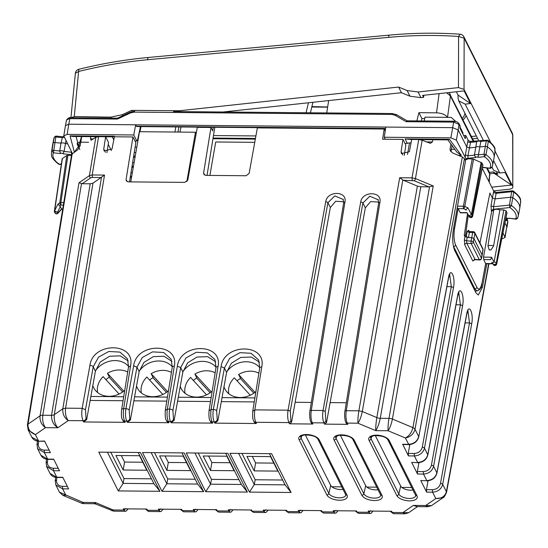 <?xml version="1.0" encoding="UTF-8"?>
<svg xmlns="http://www.w3.org/2000/svg" width="548" height="548" viewBox="0 0 548 548"><rect width="100%" height="100%" fill="white"/><g stroke="black" fill="none" stroke-linecap="round" stroke-linejoin="round"><path stroke-width="0.82" d="M111.381 150.584L108.216 144.288M505.057 237.51L507.722 221.063L506.77 219.166L506.503 220.769L505.708 219.179M501.735 238.962L505.057 237.496L502.968 232.832M488.905 181.539L489.652 173.997L489.254 182.224M486.603 167.935L489.652 173.997L489.33 172.113L489.939 175.278M450.066 93.996A4.569 3.802 153.3 0 1 450.114 94.085L450.114 94.085A4.569 3.802 153.3 0 1 450.429 95.969L446.634 92.804M506.77 219.166A1.829 1.521 -26.7 0 0 506.742 218.59M181.087 126.965L180.915 127.705L180.545 126.965M479.952 242.928L489.919 193.047L492.392 197.965L493.727 191.129L482.254 168.305M475.061 290.954L477.103 290.967M474.143 289.166L475.027 289.173L476.993 290.974M485.699 263.766L483.699 259.594L483.528 257.128L491.645 211.37L491.357 210.809L493.385 209.247L493.549 206.726L509.428 205.089L510.715 197.246L494.94 198.869L492.392 197.965L491.001 205.836L493.549 206.726L496.269 192.745M483.699 259.594L490.7 259.656L491.467 257.197L494.077 262.04A1.829 0.993 151.7 0 0 492.919 263.773L493.316 264.561A1.829 1.637 -29.3 0 1 493.296 264.52C495.002 265.465 496.125 265.198 496.652 263.711L496.283 262.965A1.829 1.521 -26.7 0 1 492.919 263.773L491.933 262.095M506.023 210.816L496.283 262.965A1.829 0.829 10.6 0 0 494.077 262.04L503.824 209.891L506.023 210.816L506.914 212.59L506.729 213.22M505.955 217.926L506.133 217.946A1.329 0.63 -170.1 0 0 507.441 218.522A1.329 0.63 -170.1 0 0 508.626 218.207L515.675 218.926L517.689 217.844A27.27 12.864 -170.1 0 0 518.182 216.344L519.696 208.603A27.427 12.94 -170.1 0 0 519.737 208.363A27.427 12.94 -170.1 0 0 512.853 197.732A1.829 0.863 -170.1 0 0 510.715 197.246L511.736 191.711L495.892 193.348L493.344 192.423M489.213 249.922L490.981 249.936A3.774 1.781 -170.1 0 0 489.213 249.922L487.939 245.894L493.769 209.802L493.385 209.247L509.846 207.555A25.441 12.001 -170.1 0 1 515.675 218.926L516.689 219.036L517.572 218.193L518.182 216.344A27.27 12.864 -170.1 0 0 511.387 205.541A1.671 0.788 -170.1 0 0 509.428 205.089L509.846 207.555L511.387 205.541L513.75 192.17A1.719 0.808 -170.1 0 0 511.736 191.711L512.729 191.053M508.626 218.207L515.832 219.166M493.727 191.129L496.159 192.478L512.544 190.807L513.435 191.094L513.75 192.17A27.311 12.885 -170.1 0 1 520.6 202.76L519.737 208.363M485.727 263.766L491.426 263.814A1.829 0.534 -89.5 0 1 491.166 263.574L485.679 263.526L481.925 283.672C481.637 287.515 479.993 289.947 476.993 290.967M492.652 263.376L492.481 263.492A1.829 1.452 -124.5 0 1 492.46 263.506A1.829 1.452 -124.5 0 1 491.166 263.574L492.316 262.78M475.178 259.697L479.596 259.944A1.829 0.582 -86.8 0 1 479.329 259.704A1.829 1.521 -26.7 0 0 481.439 258.163L473.314 241.997A1.829 0.801 -169.8 0 0 471.102 241.099L466.581 240.839L466.828 243.285L475.205 259.697L474.047 260.19L474.273 259.43M474.28 259.964L472.849 261.019L474.958 259.457L479.329 259.704L471.198 243.538A1.829 1.521 -26.7 0 0 473.314 241.997L473.938 238.524L482.185 255.128L483.035 249.84A1.829 0.808 -170.8 0 0 482.98 249.566A1.829 1.521 -26.7 0 0 482.857 248.717L474.774 232.633A1.829 1.521 -26.7 0 0 474.774 232.633A1.829 1.521 -26.7 0 1 474.89 233.469L482.98 249.566L481.439 258.163A1.829 0.904 -168.3 0 1 481.487 258.492L482.178 255.149M487.939 245.894A4.768 2.247 9.9 0 1 493.597 245.942L499.886 209.857A5.487 2.589 9.9 0 0 493.769 209.802M490.981 249.936L493.597 245.942M474.78 232.647A1.829 1.829 0 0 0 473.157 231.626A1.829 0.534 90.5 0 0 472.698 232.489A1.829 0.918 -169.3 0 1 474.89 233.469L473.938 238.524L471.732 237.606L468.451 237.572L466.252 236.654L465.567 235.291L468.28 214.885M493.659 209.802L491.645 211.37M503.824 209.891L499.886 209.857M467.197 212.877L460.334 212.816L458.087 208.637L454.504 228.9L453.6 228.242M472.849 261.019L464.718 244.84A1.829 1.521 -26.7 0 1 466.828 243.285L471.198 243.538A1.829 0.575 -86.7 0 1 471.102 241.099L472.698 232.489L469.369 232.462L468.451 237.572L464.937 236.64L464.252 235.284L467.547 213.528M504.927 236.743L506.818 226.667L504.948 222.947M463.615 135.445L465.745 135.466L468.115 140.178L469.752 141.391L477.281 140.884M385.806 127.061L384.258 137.24L450.867 137.843L452.703 127.663L458.217 129.972L459.032 123.601L459.984 125.499A1.829 1.521 -26.7 0 1 460.101 126.321L459.149 124.423L453.634 122.122L452.703 127.663L135.698 124.8L136.404 126.204L385.593 128.458M385.539 128.814L136.808 126.567L136.404 126.204M327.663 106.983L311.894 106.586M133.76 134.972L67.151 134.37L68.795 124.197L135.698 124.8L133.76 134.972L136.808 141.048L138.288 138.61M421.316 120.916L421.912 118.587L424.714 118.615M312.901 102.284L310.435 112.792M384.258 137.24L385.265 139.233M465.745 135.466L465.225 138.644L459.834 127.924L460.101 126.321M421.912 118.587L418.932 112.669L416.843 120.875M405.006 143.466L411.075 142.761M458.327 155.351L461.327 155.379L456.895 152.159L447.826 139.877M411.685 139.548L405.088 138.891L449.456 139.295L448.202 139.877L419.864 139.624M81.522 136.562L78.686 146.193L74.61 151.885M135.007 141.028L136.808 141.048M113.785 139.836L112.272 136.842M74.302 151.878L70.041 135.863L72.603 136.486L97.537 136.705M70.041 135.863L114.409 136.267L112.902 136.849L105.661 136.781M450.867 137.843L456.374 140.144L458.217 129.972L466.78 147.008L465.389 154.879L467.917 155.776L474.41 155.159A3.158 1.486 9.9 0 1 478.377 154.783L484.007 154.248A1.671 0.788 9.9 0 1 485.953 154.707L487.425 146.905A27.427 12.94 9.9 0 1 494.125 157.413A27.427 12.94 9.9 0 1 494.084 157.653L492.577 165.393A27.27 12.864 9.9 0 0 485.953 154.707L484.405 156.714L484.007 154.248L485.295 146.405A1.829 0.863 9.9 0 1 487.425 146.905L488.316 141.343A27.311 12.885 9.9 0 1 494.988 151.81L494.125 157.413M117.656 118.409L117.395 119.08L69.836 118.649L68.795 124.197L65.438 125.663L63.787 135.877L72.377 153.419M67.151 134.37L63.787 135.863M418.932 112.669L436.509 112.833C441.948 113.141 445.62 114.676 447.517 117.43M308.421 102.771L306.079 112.751M328.656 100.579L326.731 112.936M454.367 121.451L453.634 122.122L406.075 121.69L407.274 121.026M459.019 123.574L456.957 121.814L454.107 121.211L407.102 120.827M406.075 121.69L395.183 115.32L391.834 114.436L134.171 112.114A1.829 0.534 90.5 0 1 134.637 111.203L130.198 112.189L117.464 118.169M180.915 127.705L179.936 132.075M71.493 155.262L66.815 155.488L62.397 158.523L54.636 210.706A1.829 0.384 26.6 0 0 55.93 211.61A1.829 0.384 26.6 0 0 57.519 212.199L54.499 211.987M62.712 208.987L61.52 208.973L57.889 212.946L57.519 212.199L60.328 206.596L61.643 209.206L57.93 213.295A1.829 0.452 -137.7 0 0 57.889 212.946A1.829 1.521 153.3 0 1 54.944 212.884L54.567 212.138A1.829 1.829 0 0 1 54.396 211.049A1.829 0.843 -171.5 0 0 54.451 211.329M67.548 143.823L65.5 143.61A3.315 1.562 -170.1 0 0 60.992 143.151L59.705 151.001L53.485 150.358A1.671 0.788 -170.1 0 0 51.978 150.782L53.183 142.98A27.427 12.94 -170.1 0 0 52.683 144.487A27.427 12.94 -170.1 0 0 52.642 144.72L51.444 152.522C52.053 155.577 49.128 156.242 58.588 164.16L59.67 164.434L58.588 164.16M62.541 136.781L60.992 143.151L54.834 142.514A1.829 0.863 -170.1 0 0 53.183 142.98L54.266 137.418A27.311 12.885 -170.1 0 0 53.773 138.918L52.683 144.487M71.589 154.687L62.993 153.803A1.329 0.63 -170.1 0 0 61.684 153.228A1.329 0.63 -170.1 0 0 60.499 153.543L53.451 152.817L51.978 150.782A27.27 12.864 -170.1 0 0 51.444 152.522M61.397 163.975L59.28 164.195A25.441 12.001 -170.1 0 1 53.451 152.817L55.814 136.986A1.719 0.808 -170.1 0 0 54.266 137.418L53.773 138.918M60.499 153.543L59.705 151.001A3.158 1.486 -170.1 0 1 64.089 151.454L65.986 140.713M62.616 136.747L55.828 136.075L54.389 137.062M56.286 136.315L55.814 136.986L62.013 137.623A3.199 1.507 -170.1 0 1 64.335 137.425M60.328 206.596L57.944 204.109L59.773 202.849A1.829 0.843 8.5 0 1 60.876 202.589A1.829 0.534 90.5 0 0 61.061 205.055L63.349 205.075M66.815 155.488L59.773 202.849A1.829 1.452 55.5 0 0 61.061 205.055L59.629 206.034M62.993 153.803L64.089 151.454L71.261 152.193L71.829 154.714M465.567 235.291L464.252 235.284M453.449 246.484L453.354 246.011M457.285 207.487L458.087 208.637L463.574 208.692A1.829 0.699 -67.3 0 0 464.759 206.514L473.609 159.16L481.966 162.955L482.911 165.037L472.65 216.165A1.829 0.877 11.3 0 0 472.602 215.85L472.225 215.104A1.829 0.829 -169.4 0 0 471.39 214.474L481.137 162.311M482.863 164.729L472.602 215.85A1.829 1.521 -26.7 0 1 469.239 216.659L468.862 215.912L471.39 214.474L467.869 207.808L464.759 206.514A1.829 0.829 10.6 0 0 463.389 206.226A1.829 0.534 90.5 0 0 463.574 208.692L466.012 209.706L467.869 207.808M460.067 212.576L467.067 212.638L469.239 216.659A1.829 1.034 151.7 0 0 469.246 216.672L468.862 215.912C470.574 216.864 471.691 216.59 472.225 215.104L481.966 162.955M492.022 167.01L490.008 168.085A25.441 12.001 9.9 0 0 484.405 156.714L478.02 157.317A1.329 0.63 9.9 0 0 476.507 156.981A1.329 0.63 9.9 0 0 475.767 157.529L474.41 155.159L476.705 141.781L470.259 142.391A1.829 0.897 -170.2 0 1 467.732 141.473L466.78 147.008L469.307 147.919L475.643 147.316A3.315 1.562 9.9 0 1 479.719 146.933L485.295 146.405L486.316 140.87A1.719 0.808 9.9 0 1 488.316 141.343L488.001 140.261C497.748 148.748 494.145 148.577 494.988 151.81M480.904 140.815L478.02 157.317M482.466 167.263L490.734 168.291L491.892 167.38L492.577 165.393M480.952 140.535L488.001 140.267M487.288 140.213L486.316 140.87L480.706 141.405A3.199 1.507 9.9 0 0 476.705 141.781L476.945 141.226L480.959 140.541M465.875 210.261L466.012 209.706M457.518 206.171L463.389 206.226L472.239 158.886L473.609 159.16M464.937 236.64L464.368 239.962L466.581 240.839L467.143 237.565M71.761 152.2L71.261 152.193L71.377 151.44M475.767 157.529L467.766 158.29A1.829 1.521 -26.7 0 0 466.115 159.071L456.374 140.144M466.115 159.071L466.396 159.632L464.916 159.619M466.396 159.632L468.047 158.845L467.917 155.776L470.65 141.788M472.239 158.886L468.047 158.845M221.091 366.605L213.343 409.507A2.74 1.267 -169.8 0 1 216.645 410.89L224.399 367.989L221.091 366.605C224.111 342.856 266.862 343.247 261.759 366.975A2.74 1.281 -170.8 0 0 259.738 367.872L258.601 359.933L251.1 353.282L239.976 352.672L229.701 358.33L224.399 367.989L226.598 372.352L217.844 420.796L214.809 423.145L256.402 423.515L255.779 422.282L288.899 422.583L289.522 423.816L312.867 424.029L311.511 423.255L310.894 422.029L312.25 422.796L323.882 422.898L324.505 424.131L347.85 424.344L346.487 423.577L345.87 422.344L347.226 423.111L357.96 423.207C357.755 420.083 358.063 415.953 358.872 410.822L399.677 177.744L403.397 180.258L417.37 186.101L420.796 186.793L428.879 186.861L433.221 185.978L415.446 178.545A1.829 0.699 112.7 0 1 414.261 180.751L428.879 186.861M259.738 367.872L252.806 410.781C252.409 416.11 252.724 419.563 253.745 421.131L254.361 422.357L256.402 423.515M226.598 372.352L231.393 363.221L240.757 357.433L251.374 357.043L259.471 362.194M254.238 401.917L221.303 401.622M177.367 366.208L169.62 409.109A2.74 1.267 -169.8 0 1 172.921 410.493L180.676 367.592L177.367 366.208C180.388 342.466 223.132 342.849 218.029 366.578A2.74 1.281 -170.8 0 0 216.008 367.475L214.878 359.536L207.377 352.891L196.253 352.275L185.978 357.933L180.676 367.592L182.868 371.955L174.113 420.398L171.086 422.748L212.679 423.125L212.055 421.892L214.193 421.905A2.74 2.281 -26.7 0 0 217.227 419.569L217.844 420.796M216.008 367.475L209.083 410.39C208.685 415.72 209 419.165 210.021 420.734A2.74 2.281 -26.7 0 0 210.021 420.741L210.638 421.967L212.679 423.125M182.868 371.955L187.663 362.824L197.033 357.036L207.644 356.652L215.741 361.796M210.514 401.52L177.579 401.225M133.644 365.817L125.889 408.719A2.74 1.267 -169.8 0 1 129.198 410.103L136.952 367.194L133.644 365.817C136.664 342.068 179.408 342.452 174.305 366.18A2.74 1.281 -170.8 0 0 172.284 367.085L171.154 359.139L163.653 352.494L152.529 351.878L142.254 357.536L136.952 367.194L139.144 371.565L130.39 420.001L127.362 422.35L168.948 422.727L168.332 421.494L170.469 421.515A2.74 2.281 -26.7 0 0 173.504 419.172L174.113 420.398M172.284 367.085L165.352 409.993C164.962 415.322 165.277 418.768 166.297 420.343L166.914 421.57L168.948 422.727M139.144 371.565L143.939 362.427L153.303 356.645L163.921 356.255L172.017 361.399M166.784 401.129L133.856 400.828M122.574 419.946A2.74 2.281 153.3 0 1 122.567 419.946C121.457 418.432 121.142 414.98 121.629 409.596A2.74 1.281 9.2 0 1 123.649 408.698C122.992 413.774 123.307 417.905 124.608 421.097A2.74 2.281 153.3 0 1 122.574 419.946L123.19 421.172L125.225 422.33L83.639 421.96L86.666 419.61L95.421 371.167L100.216 362.036L109.579 356.248L120.197 355.858L128.294 361.009M127.431 358.748L119.923 352.097L108.805 351.48L98.53 357.145L93.222 366.804A2.74 1.267 -169.8 0 0 89.92 365.42L82.166 408.322L85.474 409.705L86.05 418.384L86.666 419.61M28.195 429.995L31.805 437.174L38.572 440.989L35.373 434.626L28.195 429.995L27.4 424.995A4.569 2.151 9.3 0 1 27.4 424.995A4.569 2.151 9.3 0 1 28.01 424.145C27.763 429.146 30.215 432.639 35.373 434.626L45.511 427.652C41.484 424.885 39.662 420.96 40.038 415.87A4.569 2.13 9.5 0 1 42.799 415.233C42.23 420.371 43.134 424.508 45.511 427.652L57.855 427.762L68.288 420.59C65.911 417.446 65.007 413.302 65.575 408.171L82.166 408.322C81.44 413.398 81.727 417.528 83.015 420.72L83.639 421.96M123.06 400.732L90.132 400.437M402.828 444.517L408.411 455.895L408.239 453.415L409.685 445.421L409.253 444.565M411.671 462.396L417.912 462.69L411.671 462.396L417.514 474.013L417.35 471.533L418.795 463.54L418.364 462.683M420.782 480.514L427.022 480.808L420.782 480.514L426.618 492.131L426.454 489.652L427.92 481.541L427.467 480.802M110.778 452.244L124.012 478.575L151.474 478.829M154.502 452.634L167.743 478.973L195.198 479.219M198.225 453.032L211.466 479.37L238.921 479.616M241.956 453.429L255.19 479.76L282.652 480.014M413.103 489.974A8.227 3.884 9.9 0 1 400.677 486.035L375.25 435.455M378.12 489.659A8.227 3.884 9.9 0 1 365.694 485.72L340.274 435.139M343.144 489.343A8.227 3.884 9.9 0 1 330.718 485.405L305.291 434.824M409.685 445.421L409.849 444.531M427.92 481.541L428.063 480.76M418.795 463.54L418.953 462.642M413.904 492.371L413.973 492.015M462.827 133.876L462.992 132.904L459.998 126.944M455.731 121.409L451.196 117.388L424.988 117.149L424.275 120.944M86.05 418.384A2.74 2.281 153.3 0 1 83.015 420.72L68.288 420.59C64.26 417.823 62.438 413.898 62.815 408.808L54.279 414.678A4.569 2.13 9.5 0 1 51.519 415.315C51.396 420.83 53.505 424.981 57.855 427.762C55.074 424.618 53.882 420.254 54.279 414.678L92.975 183.169L90.215 183.806L82.132 183.731L79.001 182.779L89.427 175.6A1.829 1.452 -124.5 0 0 90.715 177.826L82.132 183.731M106.942 152.687L108.504 142.432L105.627 136.705L98.592 136.644L95.832 137.281L91.112 140.254L90.454 138.877L90.804 136.651M81.714 136.568L80.118 145.974L77.775 149.707L71.644 154.358L27.4 425.001M486.891 263.773L482.377 287.426L478.294 295.036L476.061 292.988L454.778 250.642C452.6 245.257 452.121 238.27 453.347 229.681L465.547 160.872L464.43 158.646L462.341 157.029L452.936 153.098L450.312 150.782L450.031 149.316L451.073 151.378L452.059 145.61M204.685 175.107L203.623 172.983L203.801 174.223L205.836 175.381L246.114 175.744L249.141 173.394L257.361 127.889L384.169 129.033L382.62 139.213L402.958 139.398L401.095 151.645L401.383 153.577L409.37 151.721L411.699 139.473L418.734 139.535L422.159 140.226L430.351 143.323L432.413 141.973L432.858 139.74M450.922 144.069L450.031 149.316M451.052 151.817L451.073 151.378M92.975 183.169L104.531 175.079L92.187 174.97L92.365 177.449L90.715 177.826M213.323 127.259L212.699 130.904L210.973 127.472L197.307 127.348L187.793 180.032L184.758 182.381L128.307 181.874L126.273 180.717L126.095 179.477L132.959 136.959L114.368 136.788L112.039 149.035L104.052 150.892L103.764 148.96L105.422 152.262M167.743 478.973L166.839 483.781L197.629 484.062L181.963 452.888M151.173 452.607L166.839 483.781L161.989 491.316L142.494 452.532L184.155 452.908L203.651 491.686L197.629 484.062M124.012 478.575L123.115 483.391L153.906 483.665L138.233 452.49M107.442 452.21L123.115 483.391L118.265 490.919L98.77 452.134L140.425 452.511L159.92 491.296L153.906 483.665M211.466 479.37L210.569 484.179L241.36 484.459L225.687 453.278M194.896 453.004L210.569 484.179L205.719 491.707L186.224 452.922L227.879 453.299L247.374 492.083L241.36 484.459M255.19 479.76L254.293 484.576L285.083 484.85L269.411 453.675M238.62 453.395L254.293 484.576L249.443 492.104L229.948 453.319L271.603 453.696L291.098 492.481L285.083 484.85M95.77 504.064L113.621 511.161L113.21 509.969L95.441 502.537L94.064 503.715L95.77 504.064L95.441 502.537L83.091 502.427L81.775 503.263L83.502 503.619L83.091 502.427L59.458 492.2L55.725 484.747M56.937 477.459L56.533 479.966C56.314 483.822 58.287 485.953 62.445 486.364L62.63 488.843L65.829 495.207L62.862 495.358L81.775 503.263M111.895 510.805L113.21 509.969L123.944 510.065L123.327 508.832L146.672 509.044L148.583 511.476L160.242 511.579M405.082 513.791L393.437 513.688L390.799 511.722L392.156 512.49L402.89 512.586L405.082 513.791L408.719 512.681L402.89 512.586L413.315 505.407L417.302 506.633L427.858 506.729L431.475 505.633L443.311 497.481M427.844 506.729L425.666 505.523L413.315 505.407L417.494 506.633L408.719 512.681M443.099 497.632L435.797 498.55L425.666 505.523L431.475 505.633M443.12 497.618C443.592 498.029 444.723 496.303 446.517 492.44A4.569 2.158 10.5 0 1 446.517 492.453A4.569 2.158 10.5 0 0 446.387 491.693L442.702 484.357C441.325 489.159 437.955 491.768 432.598 492.186L435.797 498.55C441.393 498.735 444.921 496.447 446.387 491.693L488.665 263.794M420.796 186.793L380.264 418.288A4.569 2.117 9.9 0 1 376.839 417.597C375.983 423.166 375.613 427.515 375.736 430.639C377.558 427.906 379.072 423.789 380.264 418.288L388.991 418.364C388.176 423.494 387.874 427.625 388.08 430.749L405.349 437.968C410.377 437.03 413.589 434.119 414.994 429.242L464.43 158.646M402.835 444.517L408.808 444.572L405.349 437.968C409.13 436.064 411.651 432.619 412.911 427.625L462.341 157.029M429.529 186.813L388.991 418.364A4.569 2.117 9.9 0 1 392.416 419.056C391.368 424.138 389.929 428.036 388.08 430.749L375.736 430.639L357.96 423.207C359.81 420.494 361.255 416.596 362.297 411.514L402.835 179.963M384.169 129.033L385.196 131.075M105.627 136.705L103.764 148.96M132.959 136.959L135.836 142.679L129.506 181.881M402.958 139.398L405.835 145.117L404.273 155.379M311.319 402.431L295.146 402.287L291.543 422.248L289.522 423.816M346.302 402.753L330.129 402.602L326.519 422.57L324.505 424.131M203.651 491.686L161.989 491.316M159.92 491.296L118.265 490.919M247.374 492.083L205.719 491.707M291.098 492.481L249.443 492.104M31.798 437.167C33.284 439.791 35.634 441.14 38.833 441.229L44.552 441.044L50.395 452.662L44.415 452.607L37.627 448.757L36.976 444.339L37.49 441.119M38.723 441.229L38.319 443.736C38.107 447.586 40.079 449.716 44.23 450.127L44.415 452.607L47.683 459.108L53.663 459.162L59.499 470.78L53.519 470.725L46.512 466.396M47.834 459.347L47.429 461.854C47.21 465.704 49.183 467.834 53.341 468.245L53.519 470.725L56.787 477.226L62.767 477.281L68.603 488.891L62.63 488.843L55.841 484.994L55.184 480.569L55.704 477.356M195.252 511.894L193.91 510.695L182.272 510.592L183.566 511.791L180.915 509.825L182.272 510.592L181.648 509.359L160.037 509.161L158.304 509.147L158.927 510.38L147.289 510.277L145.939 509.51L148.583 511.476M230.229 512.209L228.886 511.01L217.255 510.907L218.542 512.106L215.898 510.14L217.255 510.907L216.631 509.674L193.286 509.462L193.91 510.695L195.931 509.14M253.519 512.428L265.191 512.531L263.869 511.332L252.231 511.222L253.525 512.428L250.874 510.455L252.231 511.222L251.614 509.989L228.269 509.777L228.886 511.01L230.914 509.455M288.508 512.736L285.857 510.77L287.214 511.537L286.59 510.304L263.246 510.092L263.869 511.332L265.89 509.77M335.171 513.161L333.828 511.962L322.19 511.859L323.484 513.058L320.833 511.085L322.19 511.859L321.573 510.62L298.228 510.414L298.845 511.647L287.214 511.537L288.508 512.743M358.454 513.373L370.133 513.476L368.811 512.277L357.173 512.175L358.467 513.373L355.816 511.407L357.173 512.175L356.549 510.935L333.205 510.729L333.828 511.962L335.849 510.4M393.45 513.688L391.532 511.257L368.188 511.044L368.811 512.277L370.832 510.715M378.291 199.849L369.825 196.205L362.899 203.013L365.324 207.836L370.647 201.561L378.661 202.102M365.324 207.836L330.129 402.602M343.308 199.534L334.842 195.889L327.923 202.698L330.341 207.521L335.671 201.246L343.685 201.787M330.341 207.521L295.146 402.287M207.034 175.394L214.809 127.273M203.623 172.983L210.973 127.472M493.618 190.91L509.517 189.183C512.14 188.759 513.236 187.848 512.805 186.443L512.818 135.349M490.624 142.316L464.019 89.393L458.457 87.605L418.097 91.975L407.116 90.543L398.595 87.05L179.395 110.758L131.65 110.36L122.273 114.683L110.86 117.149L74.268 116.546L78.837 69.288A4.569 4.569 0 0 0 75.384 73.268L78.796 71.425C101.647 65.767 124.588 61.862 147.611 59.725L388.655 37.367A4.569 1.082 84.7 0 1 389.368 35.12A4.569 1.082 84.7 0 1 389.388 35.113M512.332 133.246A4.569 3.802 153.3 0 1 512.675 134.719L512.818 135.288A4.569 4.569 0 0 0 512.332 133.246L463.814 36.716A4.569 3.802 153.3 0 1 464.156 38.182L512.675 134.719L512.805 186.443L495.063 151.145M70.973 117.752L74.268 116.546M497.111 172.846L497.837 174.36M497.783 174.175L496.461 173.915L496.461 172.647M458.717 100.901L465.156 104.113L470.485 103.538L458.025 95.078L458.107 98.428L458.717 100.901L478.52 140.309M458.025 95.078L456.347 91.749M464.957 113.326A36.511 18.317 2.8 0 1 462.354 118.45A36.511 18.317 2.8 0 0 464.957 113.326M496.461 173.915L493.426 171.921L489.446 172.353M493.426 171.921L494.111 173.284L511.462 185.06L505.112 172.428L499.79 173.004L493.536 170.168M470.485 103.538L464.135 90.906L422.618 95.4L423.597 97.345L420.939 97.633L409.959 96.201L401.437 92.708L223.084 112.004M423.864 95.263L423.597 97.345M511.462 185.06L491.748 187.197M494.111 173.284L489.878 173.743M398.595 87.05L401.437 92.708M131.65 110.36L132.212 111.484M463.087 119.896A38.339 19.235 -177.2 0 0 466.108 115.614M411.856 487.494L401.807 487.398M376.873 487.172L366.831 487.083M341.89 486.857L331.848 486.768M254.882 397.923L222.029 397.622M211.158 397.526L178.306 397.232M167.435 397.129L134.575 396.834M123.704 396.738L90.852 396.437M123.19 470.006L115.902 455.511L139.514 455.724L146.802 470.218L123.19 470.006L124.574 462.06L142.781 462.224M234.099 470.711L210.487 470.499L203.205 456.005L226.817 456.217L234.099 470.711M190.526 470.616L166.914 470.396L159.626 455.909L183.238 456.121L190.526 470.616M277.822 471.102L254.21 470.89L246.929 456.395L270.541 456.614L277.822 471.102M95.496 370.777A20.571 17.118 153.3 0 1 115.155 360.577A20.571 17.118 153.3 0 1 128.595 366.441M124.732 390.402A20.571 17.118 153.3 0 1 108.922 396.314A20.571 17.118 153.3 0 1 93.66 387.683A20.571 17.118 153.3 0 1 92.811 385.6M182.943 371.565A20.571 17.118 153.3 0 1 202.609 361.365A20.571 17.118 153.3 0 1 216.049 367.229M212.179 391.19A20.571 17.118 153.3 0 1 196.369 397.101A20.571 17.118 153.3 0 1 181.114 388.47A20.571 17.118 153.3 0 1 180.265 386.388M139.219 371.167A20.571 17.118 153.3 0 1 158.879 360.974A20.571 17.118 153.3 0 1 172.325 366.838M168.455 390.793A20.571 17.118 153.3 0 1 152.645 396.704A20.571 17.118 153.3 0 1 137.384 388.08A20.571 17.118 153.3 0 1 136.534 385.991M226.673 371.962A20.571 17.118 153.3 0 1 246.333 361.762A20.571 17.118 153.3 0 1 259.773 367.626M255.902 391.587A20.571 17.118 153.3 0 1 240.099 397.499A20.571 17.118 153.3 0 1 224.838 388.868A20.571 17.118 153.3 0 1 223.988 386.785M109.367 377.154A20.571 17.118 -26.7 0 0 105.908 379.661M196.821 377.949A20.571 17.118 -26.7 0 0 193.355 380.456M153.091 377.551A20.571 17.118 -26.7 0 0 149.631 380.059M240.545 378.339A20.571 17.118 -26.7 0 0 237.079 380.846M122.69 391.984L109.71 377.839L107.435 373.311A19.653 16.358 -26.7 0 1 127.705 371.989M210.137 392.772L197.164 378.627L194.883 374.099A19.653 16.358 -26.7 0 1 215.152 372.784M166.414 392.375L153.433 378.236L151.159 373.702A19.653 16.358 -26.7 0 1 171.428 372.387M253.868 393.169L240.887 379.024L238.613 374.496A19.653 16.358 -26.7 0 1 258.882 373.181M119.101 394.039L103.134 376.647A19.653 16.358 -26.7 0 0 97.64 392.553M123.814 391.156L107.435 373.311M206.555 394.834L190.588 377.435A19.653 16.358 -26.7 0 0 185.087 393.341M211.261 391.943L194.883 374.099M162.825 394.437L146.864 377.038A19.653 16.358 -26.7 0 0 141.363 392.95M167.537 391.553L151.159 373.702M250.278 395.231L234.311 377.832A19.653 16.358 -26.7 0 0 228.817 393.738M254.984 392.341L238.613 374.496M166.914 470.396L168.298 462.457L165.03 455.957M186.512 462.622L168.298 462.457M210.487 470.499L211.871 462.553L208.603 456.052M230.085 462.718L211.871 462.553M254.21 470.89L255.601 462.95L252.333 456.45M273.808 463.115L255.601 462.95M124.574 462.06L121.307 455.559M177.977 132.054L178.867 126.944M174.915 132.027L175.805 126.917M327.629 107.168L311.785 107.024M409.445 143.275L407.486 154.488M255.909 135.945L213.467 135.562M255.334 139.124L212.953 138.74M255.457 138.439L213.062 138.055M196.177 133.63L195.465 132.219L186.847 181.607M130.739 181.895L139.493 131.712L195.465 132.219M131.513 177.463L130.219 177.456M131.362 177.463L130.499 175.737M132.342 172.702L130.993 172.689M133.274 167.38L131.849 167.366M133.123 167.38L132.157 165.455M134.102 162.619L132.616 162.605M135.034 157.297L133.479 157.283M134.883 157.297L133.822 155.173M135.863 152.529L134.246 152.515M136.788 147.213L135.109 147.193M209.891 175.415L215.72 141.98L254.751 142.336M79.871 149.563L77.282 144.405A4.569 2.158 9.9 0 1 80.515 142.179L88.598 142.254M447.524 117.354L450.429 95.969L473.198 141.274M507.859 221.796L507.606 220.241L507.852 221.796L506.955 227.393M477.055 287.611L455.6 244.929A1.829 1.521 -26.7 0 1 453.573 246.484L475.027 289.173L477.055 287.611C478.931 290.556 480.541 289.139 481.877 283.357M496.461 264.355A1.829 0.877 -168.7 0 0 496.707 264.026A1.829 0.877 -168.7 0 0 496.652 263.711L506.914 212.59M491.467 257.197L483.528 257.128M469.198 231.462L468.581 230.242A1.829 1.521 -26.7 0 0 468.704 231.064L469.8 231.592L473.157 231.626M466.252 236.654L467.17 231.496L469.369 232.462L470.061 231.831M468.581 230.242L467.17 231.496M455.6 244.929C453.929 240.812 453.566 235.469 454.504 228.9M464.718 244.84L464.368 239.962M491.357 210.809L491.001 205.836M140.459 126.602L137.61 139.829M454.785 149.303L451.436 149.268M449.456 139.295L461.327 155.379M407.404 143.494L405.088 138.891M80.131 145.912L78.768 145.898M76.117 136.514L78.686 146.193M114.669 136.788L114.409 136.267M439.119 93.612L436.509 112.833M70.569 117.984L66.472 120.115L65.438 125.656M134.171 112.114L130.52 112.929L130.335 112.463M117.395 119.08L130.52 112.929M395.183 115.32L396.745 114.868M391.834 114.436L392.56 113.772M57.944 204.109L54.636 210.706A1.829 0.843 -171.5 0 0 54.396 211.049L62.15 158.879M67.918 155.228L60.876 202.589L63.753 202.609M465.279 157.858L465.389 154.879M467.732 141.473L468.115 140.178M214.809 423.145L214.193 421.905C212.905 418.713 212.617 414.583 213.343 409.507L211.103 409.486C210.439 414.562 210.761 418.693 212.055 421.892A2.74 2.281 -26.7 0 1 210.021 420.741L210.021 420.734M253.745 421.131L253.745 421.131A2.74 2.281 -26.7 0 0 255.779 422.282C254.484 419.09 254.169 414.959 254.827 409.883L288.056 410.185C287.33 415.254 287.611 419.391 288.899 422.583L290.926 421.022L291.543 422.248M252.881 411.219L254.827 409.883L261.759 366.975M216.645 410.89L217.227 419.569M171.086 422.748L170.469 421.515C169.174 418.316 168.894 414.185 169.62 409.109L167.373 409.089C166.715 414.165 167.037 418.302 168.332 421.494A2.74 2.281 -26.7 0 1 166.297 420.343L166.297 420.343M209.158 410.822L211.103 409.486L218.029 366.578M172.921 410.493L173.504 419.172M130.39 420.001L129.78 418.782A2.74 2.281 -26.7 0 1 126.739 421.117L127.362 422.35M165.434 410.425L167.373 409.089L174.305 366.18M128.643 367.119L130.582 365.79L123.649 408.698L125.889 408.719C125.17 413.788 125.451 417.925 126.739 421.117L124.608 421.097L125.225 422.33M129.198 410.103L129.78 418.782M95.421 371.167L93.222 366.804L85.474 409.705M130.582 365.79C135.685 342.062 92.941 341.671 89.92 365.42M81.501 183.669L42.799 415.233L51.519 415.315L90.215 183.806M93.468 138.904L90.454 138.877M72.247 153.508L28.01 424.145L40.038 415.87L79.001 182.779M482.377 287.426L480.877 287.412M432.413 141.973L426.186 141.911M433.221 185.978L392.416 419.056L412.911 427.625A4.569 2.13 10.4 0 1 414.994 429.242L418.679 436.571C417.281 441.339 413.904 443.921 408.548 444.332L402.568 444.277M347.85 424.344L347.226 423.111C345.932 419.919 345.61 415.781 346.261 410.705L358.872 410.822L362.297 411.514L376.839 417.597L417.37 186.101M414.261 180.751L403.397 180.258M101.174 177.525L92.365 177.449M98.592 136.644L92.187 174.97L89.427 175.6L95.832 137.281M422.159 140.226L415.446 178.545L412.021 177.853L412.206 180.34M101.517 177.244L62.815 408.808L65.575 408.171L104.531 175.079M418.734 139.535L412.021 177.853L399.677 177.744M401.095 151.645L402.753 154.947M44.23 450.127L49.142 450.175M38.319 443.736L37.024 444.627M40.908 455.292L47.943 459.347C44.737 459.258 42.395 457.902 40.908 455.278L37.408 448.278M53.341 468.245L58.246 468.287M47.429 461.854L46.135 462.745M62.445 486.364L67.356 486.405M50.012 473.404L57.047 477.466C53.841 477.377 51.498 476.02 50.012 473.397L46.724 466.869L46.08 462.45L46.601 459.238M56.533 479.966L55.238 480.856M125.287 511.263L123.944 510.065L125.972 508.503M127.889 508.873L126.17 508.859M162.872 509.188L161.153 509.174M163.181 509.188L161.167 511.407L160.235 511.579L158.927 510.38L160.948 508.825M197.849 509.503L196.129 509.489M232.832 509.818L231.112 509.804M267.808 510.133L266.088 510.12M302.791 510.455L301.071 510.435M300.188 512.846L298.845 511.647L300.873 510.085M337.774 510.77L336.054 510.75M372.75 511.085L371.03 511.072M467.889 310.737L469.506 322.909L465.122 322.875M426.454 489.652L432.42 489.707L432.598 492.186L426.618 492.131M467.588 310.675L468.047 310.545L466.752 314.175A1.829 0.87 -169.4 0 0 466.697 313.867C468.629 302.441 473.89 312.915 471.705 323.834L469.506 322.909L440.496 483.439C439.393 487.282 436.701 489.371 432.42 489.707M427.022 480.808C432.221 480.459 435.53 477.897 436.941 473.116L433.598 466.245C432.214 471.047 428.851 473.65 423.494 474.068L426.762 480.569C432.119 480.158 435.496 477.568 436.893 472.808L466.697 313.867M471.705 323.834L442.702 484.357A1.829 0.843 -169.8 0 0 440.496 483.439M458.786 292.625L460.395 304.798L456.011 304.757M417.35 471.533L423.309 471.588L423.494 474.068L417.514 474.013M458.484 292.557L458.936 292.433L457.642 296.057A1.829 0.87 -169.4 0 0 457.594 295.756C459.519 284.323 464.786 294.797 462.601 305.716L460.395 304.798L431.392 465.32C430.29 469.163 427.598 471.253 423.309 471.588M417.912 462.69C423.118 462.348 426.426 459.779 427.837 454.998L424.488 448.127C423.111 452.929 419.741 455.539 414.384 455.95L417.651 462.45C423.008 462.039 426.392 459.45 427.789 454.689L457.594 295.756M462.601 305.716L433.598 466.245A1.829 0.843 -169.8 0 0 431.392 465.32M449.675 274.507L451.292 286.679L446.908 286.638M408.239 453.415L414.206 453.47L414.384 455.95L408.411 455.895M449.381 274.438L449.833 274.315L448.538 277.946A1.829 0.87 -169.4 0 0 448.483 277.637C450.415 266.212 455.676 276.678 453.497 287.597L451.292 286.679L422.282 447.202C421.186 451.052 418.487 453.141 414.206 453.47M448.483 277.637L418.734 436.879C417.316 441.667 414.014 444.229 408.808 444.572M453.497 287.597L424.488 448.127A1.829 0.843 -169.8 0 0 422.282 447.202M325.245 411.418L323.039 410.5L360.694 202.096A1.829 0.843 -169.8 0 1 362.899 203.013L325.245 411.418L325.902 421.344L326.519 422.57M312.867 424.029L312.25 422.796C310.949 419.604 310.627 415.466 311.285 410.39L323.039 410.5C322.313 415.569 322.594 419.706 323.882 422.898L325.902 421.344M378.641 203.157L344.918 411.308A1.829 0.856 -170.8 0 1 346.261 410.705L379.935 202.267L378.641 203.157M360.694 202.096C362.125 190.862 382.346 191.04 379.935 202.267M290.262 411.103L288.056 410.185L325.718 201.78A1.829 0.843 -169.8 0 1 327.923 202.698L290.262 411.103L290.926 421.022M343.658 202.842L309.935 410.993A1.829 0.856 -170.8 0 1 311.285 410.39L344.952 201.952L343.658 202.842M325.718 201.78C327.142 190.54 347.37 190.725 344.952 201.952M310.88 422.008L310.894 422.029C309.99 421.583 309.202 413.24 309.935 410.993M415.747 495.515A8.713 4.11 9.9 0 1 408.007 498.385A8.713 4.11 9.9 0 1 398.814 494.056L371.037 438.804A8.713 4.11 9.9 0 1 370.811 437.27C369.825 437.4 370.866 436.852 373.942 435.633C381.374 435.537 386.004 436.893 387.833 439.708L415.747 495.515M400.677 486.035L398.814 494.056A1.829 1.521 -26.7 0 1 396.807 495.55L369.03 440.291A10.535 4.973 9.9 0 1 376.49 435.16A10.535 4.973 9.9 0 1 389.19 440.476L416.966 495.728A1.829 1.521 153.3 0 1 415.61 494.96M371.585 436.448L371.037 438.804A1.829 1.521 153.3 0 1 369.03 440.291M389.19 440.476A1.829 1.521 153.3 0 1 387.833 439.708M416.966 495.728A10.535 4.973 9.9 0 1 409.507 500.858A10.535 4.973 9.9 0 1 396.807 495.55M380.764 495.2A8.713 4.11 9.9 0 1 373.03 498.07A8.713 4.11 9.9 0 1 363.831 493.741L336.061 438.489A8.713 4.11 9.9 0 1 335.835 436.948C334.849 437.078 335.89 436.537 338.959 435.311C346.391 435.222 351.028 436.578 352.857 439.393L380.764 495.2M365.694 485.72L363.831 493.741A1.829 1.521 -26.7 0 1 361.824 495.228L334.047 439.976A10.535 4.973 9.9 0 1 341.507 434.845A10.535 4.973 9.9 0 1 354.214 440.16L381.983 495.413A1.829 1.521 153.3 0 1 380.627 494.645M336.609 436.133L336.061 438.489A1.829 1.521 153.3 0 1 334.047 439.976M354.214 440.16A1.829 1.521 153.3 0 1 352.857 439.393M381.983 495.413A10.535 4.973 9.9 0 1 374.531 500.543A10.535 4.973 9.9 0 1 361.824 495.228M345.788 494.885A8.713 4.11 9.9 0 1 338.048 497.755A8.713 4.11 9.9 0 1 328.855 493.426L301.078 438.167A8.713 4.11 9.9 0 1 300.852 436.633C299.866 436.763 300.907 436.222 303.976 434.996C311.415 434.9 316.045 436.263 317.874 439.071L345.788 494.885M330.718 485.405L328.855 493.426A1.829 1.521 -26.7 0 1 326.841 494.913L299.071 439.66A10.535 4.973 9.9 0 1 306.524 434.53A10.535 4.973 9.9 0 1 319.231 439.839L347.007 495.097A10.535 4.973 9.9 0 1 339.548 500.228A10.535 4.973 9.9 0 1 326.841 494.913M301.626 435.818L301.078 438.167A1.829 1.521 153.3 0 1 299.071 439.66M347.007 495.097A1.829 1.521 153.3 0 1 345.651 494.33M319.231 439.839A1.829 1.521 153.3 0 1 317.874 439.071M127.157 181.6L126.095 179.477M458.457 87.605L458.594 36.469L460.039 34.209C436.763 32.606 413.206 32.907 389.368 35.12L148.323 57.472A4.569 1.082 84.7 0 0 147.611 59.725M464.019 89.393L464.156 38.182L458.594 36.469C435.564 34.88 412.254 35.182 388.655 37.367M75.377 73.329L70.918 117.752M476.37 136.02L471.424 136.479M477.568 138.418L472.623 138.877M465.156 104.113L483.35 140.309M493.522 160.537L499.79 173.004M418.097 91.975L420.939 97.633M179.395 110.758L179.819 111.607M407.116 90.543L409.959 96.201M110.86 117.149L111.347 118.115M122.273 114.683L122.766 115.676M449.031 92.544L473.801 141.213M487.268 168.01L489.33 172.113M507.606 220.241L506.784 218.604M481.925 283.672L485.734 263.732M493.316 264.561A1.829 1.829 0 0 0 496.707 264.026L506.969 212.898M520.6 202.76C519.984 199.691 522.922 199.04 513.435 191.094M491.426 263.814A1.829 1.829 0 0 0 492.447 263.513M479.596 259.944A1.829 1.829 0 0 0 481.487 258.492M483.035 249.84A1.829 1.829 0 0 0 482.857 248.71M505.64 218.097L509.51 218.433M139.946 131.712L141.042 126.602M117.45 118.169L70.308 117.745C69.411 117.299 68.13 118.094 66.472 120.115M407.034 120.786L396.553 114.662L392.3 113.532L173.504 111.552M54.93 212.864A1.829 1.829 0 0 0 57.93 213.288M61.643 209.213L62.671 209.22M62.472 136.815L63.869 136.486M469.246 216.672A1.829 1.829 0 0 0 472.65 216.165M61.355 164.263L59.677 164.434M490.152 168.325L482.425 167.476M121.629 409.596L128.561 366.687L127.424 358.748M446.517 492.453L488.932 263.794M59.458 492.2L62.876 495.365M83.502 503.619L94.064 503.715M38.833 441.229L44.676 441.284M47.943 459.347L53.779 459.402M57.047 477.466L62.883 477.514M113.621 511.161L125.266 511.263L126.184 511.092L128.205 508.873M145.932 509.51L145.693 509.03M180.915 509.825L180.676 509.345M183.553 511.791L195.232 511.901L196.15 511.722L198.164 509.51M215.898 510.14L215.659 509.667M218.536 512.106L230.208 512.216L231.126 512.038L233.14 509.825M250.874 510.455L250.635 509.983M268.123 510.14L266.109 512.359L265.177 512.531M285.857 510.77L285.618 510.298M288.495 512.743L300.167 512.846L301.085 512.675L303.106 510.455M320.833 511.092L320.594 510.613M323.478 513.058L335.15 513.161L336.068 512.99L338.082 510.77M355.816 511.407L355.577 510.928M373.065 511.085L371.051 513.305L370.119 513.476M390.799 511.722L390.56 511.243M466.752 314.175L436.941 473.116M457.642 296.064L427.837 454.998M448.538 277.946L418.734 436.879M378.099 199.438L378.586 202.87M345.87 422.344C344.966 421.898 344.178 413.555 344.918 411.308M343.123 199.116L343.61 202.555M148.323 57.472C125.067 59.636 101.907 63.575 78.837 69.288M463.814 36.716A4.569 4.569 0 0 0 460.039 34.209M492.008 167.14L493.529 170.175"/></g></svg>
